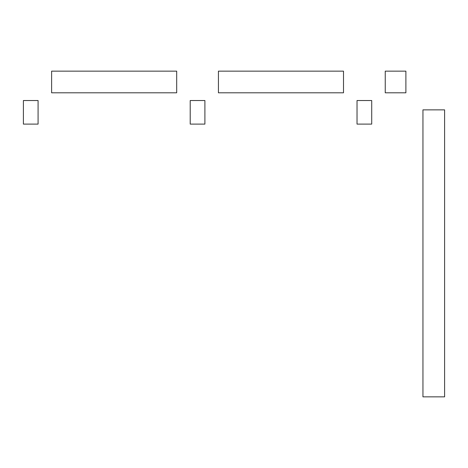 <?xml version="1.0" encoding="UTF-8"?>
<svg xmlns="http://www.w3.org/2000/svg" width="468" height="468" viewBox="0 0 468 468"><rect width="100%" height="100%" fill="white"/><g stroke="black" fill="none" stroke-linecap="round" stroke-linejoin="round"><path stroke-width="0.7" d="M51.615 92.799L51.615 71.148L176.688 71.148L176.688 92.799L51.615 92.799M218.427 81.976L218.427 71.148L343.5 71.148L343.5 92.799L218.427 92.799L218.427 81.976M385.24 92.799L385.24 71.148L405.891 71.148L405.891 92.799L385.24 92.799M444.6 396.852L422.949 396.852L422.949 109.857L444.6 109.857L444.6 396.852M371.715 124.102L357.031 124.102L357.031 100.532L371.715 100.532L371.715 124.102M204.896 124.102L190.213 124.102L190.213 100.532L204.896 100.532L204.896 124.102M38.083 124.102L23.4 124.102L23.4 100.532L38.083 100.532L38.083 124.102"/></g></svg>
